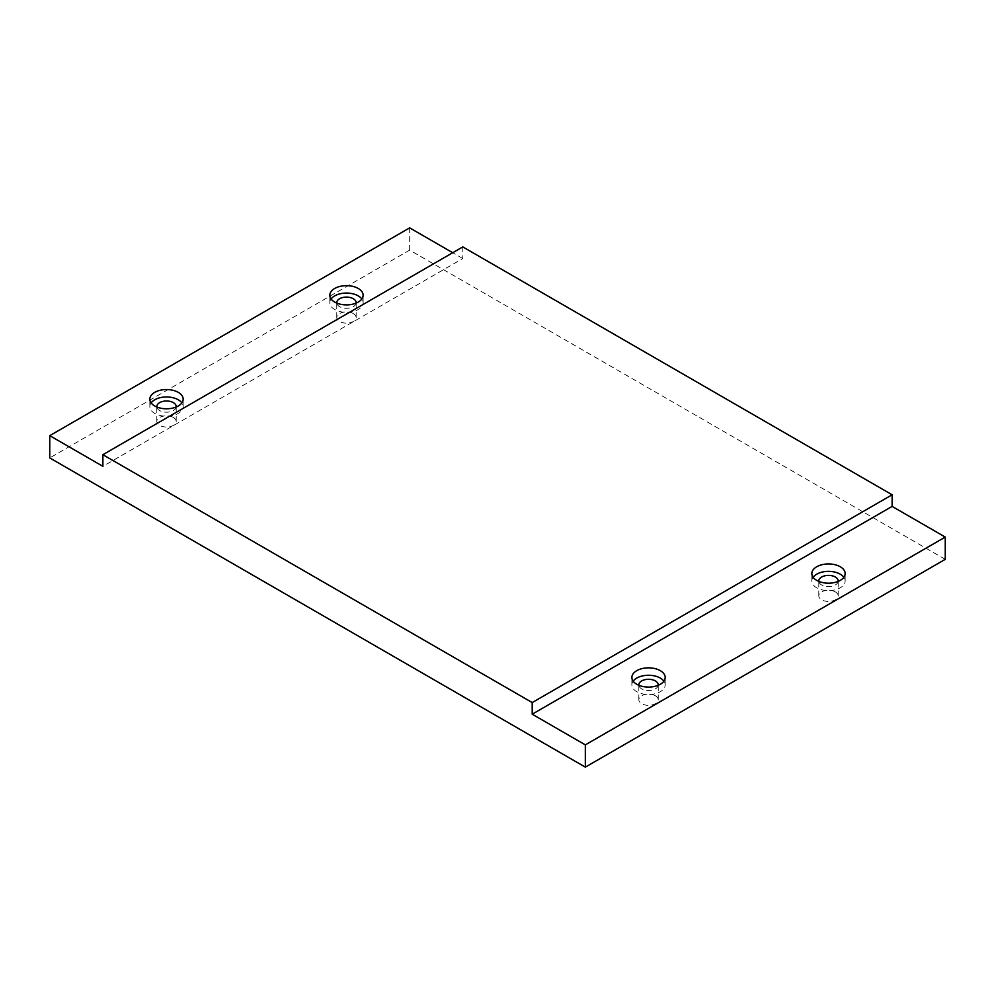 <?xml version="1.0" encoding="UTF-8"?>
<svg xmlns="http://www.w3.org/2000/svg" width="995" height="995" viewBox="0 0 995 995"><rect width="100%" height="100%" fill="white"/><g stroke="black" fill="none" stroke-linecap="round" stroke-linejoin="round"><path stroke-width="0.75" stroke-dasharray="4.97 3.73" d="M813.114 577.274A16.666 9.627 0 0 0 811.833 580.993A16.666 9.627 0 0 0 816.708 587.796A16.666 9.627 0 0 0 834.867 589.873A16.666 9.627 0 0 0 845.153 580.993A16.666 9.627 0 0 0 843.872 577.274M151.128 402.875A16.666 9.627 0 0 0 149.847 406.594A16.666 9.627 0 0 0 154.722 413.398A16.666 9.627 0 0 0 172.881 415.475A16.666 9.627 0 0 0 183.167 406.594A16.666 9.627 0 0 0 181.886 402.875M633.156 681.177A16.666 9.627 0 0 0 631.875 684.883A16.666 9.627 0 0 0 636.75 691.687A16.666 9.627 0 0 0 654.909 693.776A16.666 9.627 0 0 0 665.195 684.883A16.666 9.627 0 0 0 663.914 681.177M331.086 298.985A16.666 9.627 0 0 0 329.805 302.691A16.666 9.627 0 0 0 334.681 309.495A16.666 9.627 0 0 0 352.839 311.584A16.666 9.627 0 0 0 363.125 302.691A16.666 9.627 0 0 0 361.844 298.985M356.135 303.102A9.701 5.597 180 0 1 349.842 307.94A9.701 5.597 180 0 1 339.606 306.647A9.701 5.597 180 0 1 336.795 303.102M353.324 313.574A9.701 5.597 0 0 0 342.753 312.368A9.701 5.597 0 0 0 336.77 317.529A9.701 5.597 0 0 0 339.606 321.497A9.701 5.597 0 0 0 350.178 322.703A9.701 5.597 0 0 0 356.16 317.529A9.701 5.597 0 0 0 353.324 313.574M658.205 685.306A9.701 5.597 180 0 1 651.912 690.132A9.701 5.597 180 0 1 641.675 688.838A9.701 5.597 180 0 1 638.865 685.306M655.394 695.766A9.701 5.597 0 0 0 644.822 694.56A9.701 5.597 0 0 0 638.84 699.734A9.701 5.597 0 0 0 641.675 703.689A9.701 5.597 0 0 0 652.247 704.895A9.701 5.597 0 0 0 658.23 699.734A9.701 5.597 0 0 0 655.394 695.766M176.177 407.005A9.701 5.597 180 0 1 169.884 411.843A9.701 5.597 180 0 1 159.648 410.549A9.701 5.597 180 0 1 156.837 407.005M173.366 417.477A9.701 5.597 0 0 0 162.794 416.258A9.701 5.597 0 0 0 156.812 421.432A9.701 5.597 0 0 0 159.648 425.387A9.701 5.597 0 0 0 170.22 426.606A9.701 5.597 0 0 0 176.202 421.432A9.701 5.597 0 0 0 173.366 417.477M838.163 581.403A9.701 5.597 180 0 1 831.87 586.242A9.701 5.597 180 0 1 821.634 584.948A9.701 5.597 180 0 1 818.823 581.403M835.352 591.876A9.701 5.597 0 0 0 824.78 590.657A9.701 5.597 0 0 0 818.798 595.831A9.701 5.597 0 0 0 821.634 599.786A9.701 5.597 0 0 0 832.206 601.005A9.701 5.597 0 0 0 838.188 595.831A9.701 5.597 0 0 0 835.352 591.876M462.799 246.909L462.799 258.538L102.883 466.332M462.799 258.538L452.725 252.718M945.25 559.339L409.666 250.131L49.75 457.924M409.666 227.867L409.666 250.131M811.833 580.993L811.833 573.568M149.847 406.594L149.847 399.169M631.875 684.883L631.875 677.471M329.805 302.691L329.805 295.266M336.77 317.529L336.77 302.691M638.84 699.734L638.84 684.883M156.812 421.432L156.812 406.594M818.798 595.831L818.798 580.993M838.188 595.831L838.188 580.993M176.202 421.432L176.202 406.594M658.23 699.734L658.23 684.883M356.16 317.529L356.16 302.691M363.125 302.691L363.125 295.266M665.195 684.883L665.195 677.471M183.167 406.594L183.167 399.169M845.153 580.993L845.153 573.568"/><path stroke-width="1.49" d="M840.277 566.764A16.666 9.627 0 0 0 822.119 564.675A16.666 9.627 0 0 0 811.833 573.568A16.666 9.627 0 0 0 816.708 580.371A16.666 9.627 0 0 0 834.867 582.461A16.666 9.627 0 0 0 845.153 573.568A16.666 9.627 0 0 0 840.277 566.764M843.872 577.274A16.666 9.627 0 0 0 840.277 574.19A16.666 9.627 0 0 0 813.114 577.274M178.292 392.366A16.666 9.627 0 0 0 160.133 390.276A16.666 9.627 0 0 0 149.847 399.169A16.666 9.627 0 0 0 154.722 405.972A16.666 9.627 0 0 0 172.881 408.062A16.666 9.627 0 0 0 183.167 399.169A16.666 9.627 0 0 0 178.292 392.366M181.886 402.875A16.666 9.627 0 0 0 178.292 399.791A16.666 9.627 0 0 0 151.128 402.875M660.319 670.667A16.666 9.627 0 0 0 642.161 668.578A16.666 9.627 0 0 0 631.875 677.471A16.666 9.627 0 0 0 636.75 684.261A16.666 9.627 0 0 0 654.909 686.351A16.666 9.627 0 0 0 665.195 677.471A16.666 9.627 0 0 0 660.319 670.667M663.914 681.177A16.666 9.627 0 0 0 660.319 678.08A16.666 9.627 0 0 0 633.156 681.177M358.25 288.463A16.666 9.627 0 0 0 340.091 286.386A16.666 9.627 0 0 0 329.805 295.266A16.666 9.627 0 0 0 334.681 302.07A16.666 9.627 0 0 0 352.839 304.159A16.666 9.627 0 0 0 363.125 295.266A16.666 9.627 0 0 0 358.25 288.463M361.844 298.985A16.666 9.627 0 0 0 358.25 295.888A16.666 9.627 0 0 0 331.086 298.985M336.795 303.102A9.701 5.597 180 0 1 336.77 302.691A9.701 5.597 180 0 1 342.753 297.517A9.701 5.597 180 0 1 353.324 298.736A9.701 5.597 180 0 1 356.16 302.691A9.701 5.597 180 0 1 356.135 303.102M638.865 685.306A9.701 5.597 180 0 1 638.84 684.883A9.701 5.597 180 0 1 644.822 679.709A9.701 5.597 180 0 1 655.394 680.928A9.701 5.597 180 0 1 658.23 684.883A9.701 5.597 180 0 1 658.205 685.306M156.837 407.005A9.701 5.597 180 0 1 156.812 406.594A9.701 5.597 180 0 1 162.794 401.42A9.701 5.597 180 0 1 173.366 402.627A9.701 5.597 180 0 1 176.202 406.594A9.701 5.597 180 0 1 176.177 407.005M818.823 581.403A9.701 5.597 180 0 1 818.798 580.993A9.701 5.597 180 0 1 824.78 575.819A9.701 5.597 180 0 1 835.352 577.025A9.701 5.597 180 0 1 838.188 580.993A9.701 5.597 180 0 1 838.163 581.403M452.725 252.718L409.666 227.867L49.75 435.661L102.883 466.332L102.883 454.703L532.201 702.569L532.201 714.199L585.334 744.869L585.334 767.133L945.25 559.339L945.25 537.076L892.117 506.405L892.117 494.776L462.799 246.909L102.883 454.703M49.75 435.661L49.75 457.924L585.334 767.133M585.334 744.869L945.25 537.076M532.201 714.199L892.117 506.405M532.201 702.569L892.117 494.776"/></g></svg>
